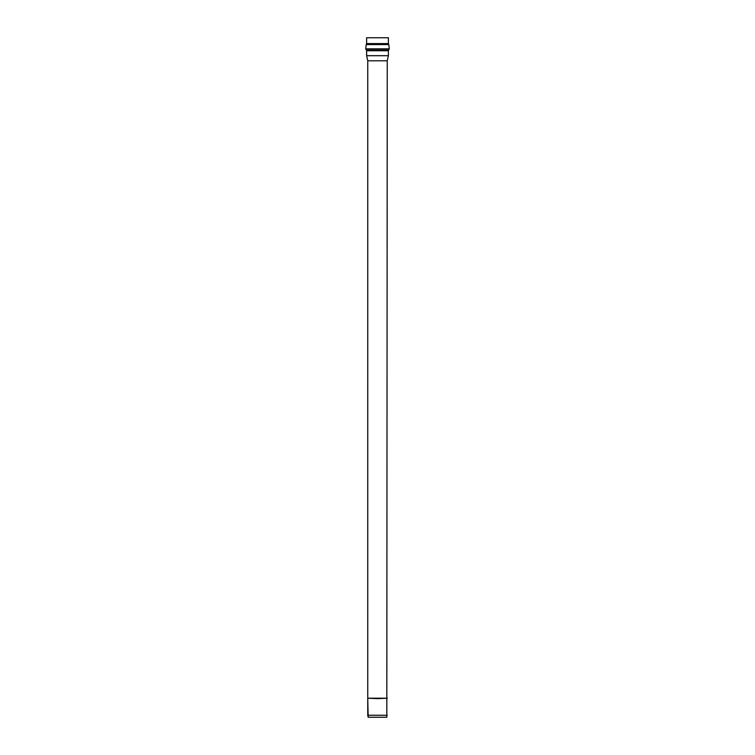 <?xml version="1.0" encoding="UTF-8"?>
<svg xmlns="http://www.w3.org/2000/svg" width="755" height="755" viewBox="0 0 755 755"><rect width="100%" height="100%" fill="white"/><g stroke="black" fill="none" stroke-linecap="round" stroke-linejoin="round"><path stroke-width="1.13" d="M367.751 715.268L387.249 715.268L367.751 715.268L367.751 698.639L368.185 717.25L386.815 717.25L368.185 717.25L367.751 715.268M367.751 698.205L367.751 60.796L367.742 698.639M386.815 717.25L387.249 60.796L367.751 60.796L387.249 60.796L388.381 55.7L366.619 55.7L367.751 60.796L366.619 55.7L388.381 55.7L388.381 50.745L366.619 50.745L366.619 55.7L366.619 50.745L388.381 50.745L388.58 50.028L366.42 50.028L366.619 50.745L366.42 50.028L388.58 50.028L389.297 48.82L365.703 48.82L366.42 50.028L365.703 48.82L389.297 48.82L388.778 44.564L366.222 44.564L365.703 48.82L366.222 44.564L388.778 44.564L388.381 43.582L366.619 43.582L366.222 44.564L366.619 43.582L388.381 43.582L388.381 37.75L366.619 37.75L388.381 37.75M366.619 43.582L366.619 37.75L366.619 43.582M377.5 698.639L367.742 698.205L387.258 698.205L377.5 698.639M377.5 698.205L387.258 698.205L377.5 698.205"/></g></svg>
